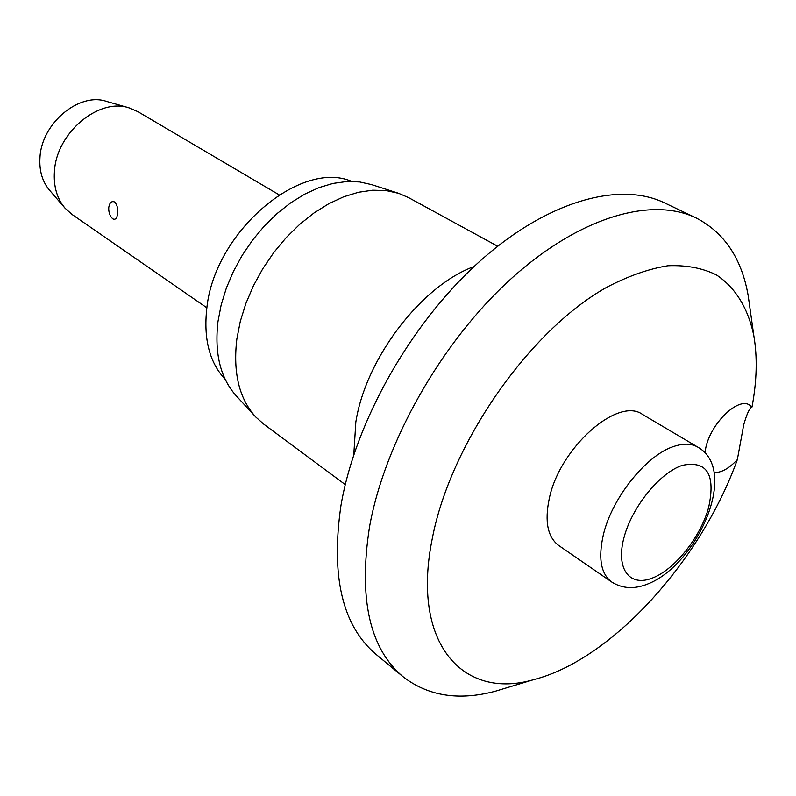 <?xml version="1.0" encoding="UTF-8"?>
<svg xmlns="http://www.w3.org/2000/svg" width="796" height="796" viewBox="0 0 796 796"><rect width="100%" height="100%" fill="white"/><g stroke="black" fill="none" stroke-linecap="round" stroke-linejoin="round"><path stroke-width="1.19" d="M704.798 452.755L706.092 446.407C712.042 421.999 738.181 397.294 749.484 404.985L752.001 407.035C749.653 407.771 746.887 413.701 743.703 424.825L737.345 459.61C728.917 468.625 721.176 472.904 714.102 472.446M752.001 407.035C756.877 380.936 757.484 357.185 753.832 335.783C748.23 308.669 735.603 287.535 716.31 274.849C702.301 268.013 686.162 264.978 667.904 265.755C648.64 268.859 628.213 276.053 606.622 287.336C529.469 330.44 450.566 443.382 432.387 538.026C410.537 644.054 463.481 700.51 534.056 679.535C612.313 659.367 701.236 560.155 737.345 459.61M749.872 307.664L748.19 295.694C741.693 258.451 724.32 232.531 696.092 217.935C651.357 196.234 578.632 217.029 509.729 280.013C440.944 342.907 384.597 442.705 369.523 526.852C358.429 598.522 369.543 648.432 402.866 676.58C427.959 696.082 458.775 700.968 495.311 691.226L506.883 687.734M696.092 217.935L664.6 202.91C619.368 180.981 546.703 200.891 478.476 262.481C410.358 324.002 355.155 422.079 340.996 505.281C330.668 576.175 342.34 625.855 376.001 654.312L402.866 676.58M497.659 246.233L408.666 197.667L398.726 193.358L386.219 190.592L372.707 190.204L358.439 192.274L343.683 196.801L328.768 203.736L314.002 212.97L299.714 224.333L286.212 237.596L273.824 252.481L262.809 268.67L253.426 285.794L245.874 303.465L240.312 321.295L236.86 338.897C232.85 372.657 239.148 398.687 255.755 416.995L263.834 424.208L345.265 484.605M398.726 193.358L371.672 184.632L359.653 181.946L346.698 181.528L333.046 183.418L318.967 187.637L304.759 194.134L290.719 202.811L277.157 213.497L264.371 225.974L252.65 240.004L242.253 255.267L233.417 271.426L226.333 288.122L221.149 304.987L217.955 321.664C214.333 353.673 220.502 378.488 236.472 396.1L255.755 416.995M351.703 181.418C300.321 159.14 214.074 232.352 206.781 308.609C203.448 339.086 209.577 362.648 225.169 379.324M549.2 498.933C559.369 448.068 617.895 396.299 642.541 414.427L697.833 447.143C691.634 443.541 683.883 443.223 674.58 446.188C646.939 454.337 611.845 497.779 603.298 535.031C598.104 558.195 600.88 573.836 611.636 581.966L558.742 545.509C547.688 537.2 544.514 521.669 549.2 498.933M279.117 194.831L137.827 111.639L129.29 107.948C99.012 97.351 56.526 132.643 54.446 171.22C53.392 186.284 56.954 198.642 65.143 208.283L72.078 214.482L206.88 307.813M108.734 207.557C109.559 202.701 111.5 200.831 114.564 201.945C117.092 204.532 118.097 208.383 117.589 213.477C117.072 218.283 115.49 220.084 112.833 218.87C109.938 216.333 108.574 212.562 108.734 207.557M129.29 107.948L106.525 101.41C79.331 91.958 41.691 123.082 39.979 157.309C39.084 170.692 42.317 181.707 49.66 190.363L65.143 208.283M474.098 266.511C421.452 285.625 365.692 358.389 355.832 422.069L353.782 454.705M708.699 507.171C715.733 474.297 706.947 460.347 682.331 465.342C659.476 472.794 631.278 507.878 623.706 538.653C615.786 569.548 629.994 587.279 652.571 577.976C674.938 569.488 701.017 536.434 708.699 507.171M534.056 679.535L495.311 691.226M611.636 581.966C622.412 588.751 634.512 589.408 647.944 583.916C696.928 564.772 739.603 470.655 697.833 447.143M753.832 335.783L748.19 295.694"/></g></svg>
